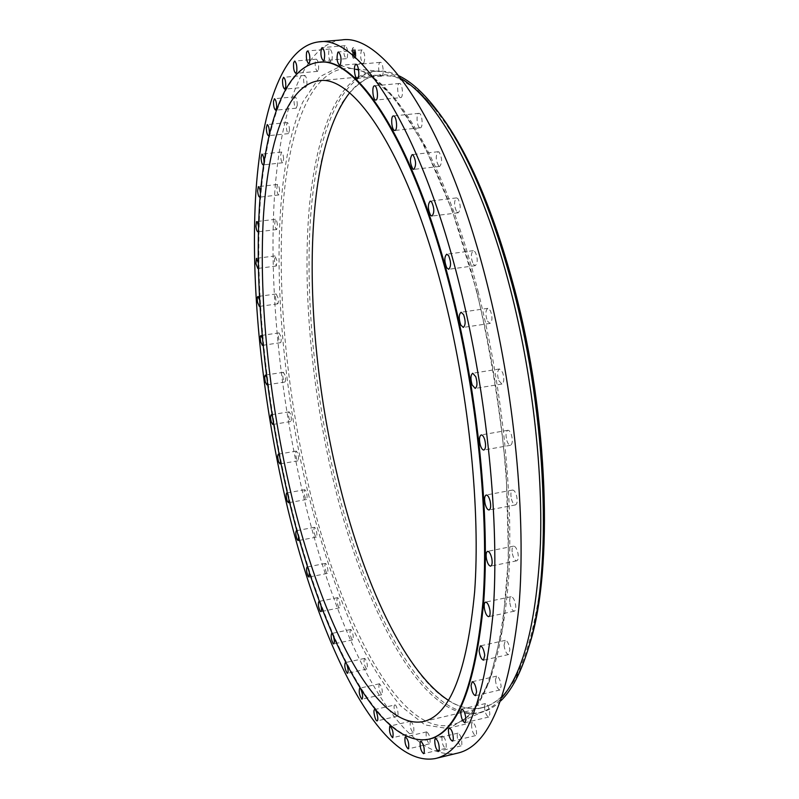 <?xml version="1.0" encoding="UTF-8"?>
<svg xmlns="http://www.w3.org/2000/svg" width="799" height="799" viewBox="0 0 799 799"><rect width="100%" height="100%" fill="white"/><g stroke="black" fill="none" stroke-linecap="round" stroke-linejoin="round"><path stroke-width="0.6" stroke-dasharray="4 3" d="M347.156 57.908C348.294 52.175 347.645 48.09 345.208 45.653L344.379 46.432C343.26 52.175 343.92 56.25 346.347 58.657L347.156 57.908M341.592 39.95C302.491 44.784 280.259 111.72 274.496 195.835C269.083 281.118 278.651 382.671 299.285 477.462C330.676 623.21 396.144 764.693 457.727 753.097M401.278 78.701C394.287 74.547 387.585 72.12 381.173 71.441L373.982 71.371C337.338 75.955 315.325 135.231 308.953 211.355C302.881 288.449 311.181 381.113 330.337 467.225C359.46 599.749 421.013 724.244 478.471 713.018L485.273 710.661C491.145 707.984 496.728 703.569 502.042 697.407M399.061 75.865C391.111 72.04 383.57 70.462 376.449 71.151C339.655 75.745 317.493 135.011 311.041 211.106C304.888 288.169 313.148 380.803 332.324 466.876C361.468 599.34 423.19 723.734 480.888 712.448C487.859 710.83 494.511 706.955 500.843 700.803M439.59 113.758L416.409 88.909L394.446 76.295L374.441 75.206C362.237 79.7 351.47 88.889 342.152 102.761C333.702 118.841 326.811 138.157 321.458 160.689C304.609 243.106 311.33 359.92 334.971 465.907C354.736 552.838 386.366 633.477 423.49 678.221C460.294 721.996 502.691 722.815 527.24 652.004M448.489 700.363C459.904 707.684 471.09 710.161 482.037 707.804C511.61 700.983 531.425 657.597 541.492 577.647C549.462 498.226 539.505 386.846 514.576 290.556C478.571 149.623 418.776 68.225 379.016 75.186C367.88 76.424 358.062 82.327 349.553 92.884M319.071 62.272C284.154 66.736 264.469 129.378 259.835 209.158C255.51 290.017 264.938 386.896 284.434 477.283C314.087 616.279 374.371 749.392 429.293 739.065M269.023 135.081L269.293 133.932M263.62 164.434L264.01 161.837M260.114 196.664L260.414 193.018M258.377 231.271L258.526 226.946M258.327 267.715L258.237 262.551M259.875 305.498L259.545 299.835M262.941 344.179L262.372 338.177M267.455 383.33L266.656 377.148M273.348 422.561L272.329 416.339M280.549 461.482L279.33 455.38M288.998 499.695L287.61 493.862M298.606 536.808L297.108 531.385M309.313 572.384L307.765 567.53M321.028 605.972L319.49 601.837M333.652 637.073L332.154 633.737M347.026 665.128L345.627 662.691M360.928 689.427L360.439 688.658M410.466 721.337C409.617 726.101 410.576 729.926 413.343 732.813L413.542 732.703C414.411 727.949 413.453 724.114 410.686 721.227L410.466 721.337M318.511 69.673C318.961 64.23 318.242 60.734 316.344 59.186L315.325 60.904C314.876 66.357 315.605 69.843 317.493 71.371L318.511 69.673M426.306 732.174C425.707 737.407 426.776 741.282 429.522 743.799L429.922 743.47C430.531 738.236 429.472 734.361 426.726 731.844L426.306 732.174M306.916 84.954C307.106 79.78 306.377 76.584 304.709 75.386L303.66 77.633C303.47 82.786 304.209 85.972 305.867 87.171L306.916 84.954M442.017 736.748C441.677 742.371 442.856 746.246 445.552 748.393L446.152 747.714C446.501 742.091 445.323 738.206 442.626 736.049L442.017 736.748M297.238 105.418C297.228 100.584 296.489 97.698 295.021 96.769L293.992 99.555C294.002 104.379 294.741 107.256 296.209 108.185L297.238 105.418M457.218 734.341C457.148 740.244 458.426 744.089 461.073 745.866L461.852 744.688C461.932 738.765 460.653 734.92 458.007 733.132L457.218 734.341M289.488 130.327C289.308 125.852 288.579 123.256 287.29 122.557L286.302 125.882C286.481 130.337 287.211 132.924 288.499 133.623L289.488 130.327M471.51 724.323C471.69 730.386 473.068 734.141 475.635 735.579L476.584 733.732C476.404 727.639 475.025 723.884 472.459 722.456L471.51 724.323M283.625 158.921C283.325 154.836 282.616 152.529 281.478 152.01L280.579 155.865C280.878 159.94 281.588 162.247 282.726 162.766L283.625 158.921M484.404 706.236C484.833 712.328 486.281 715.924 488.748 717.033L489.847 714.346C489.407 708.234 487.969 704.628 485.502 703.529L484.404 706.236M279.62 190.562C279.231 186.866 278.531 184.829 277.533 184.449L276.734 188.834C277.123 192.519 277.822 194.557 278.821 194.936L279.62 190.562M495.42 679.849C496.079 685.802 497.577 689.187 499.914 689.986L501.123 686.291C500.454 680.309 498.966 676.933 496.628 676.134L495.42 679.849M277.403 224.639C276.943 221.333 276.274 219.545 275.395 219.286L274.706 224.179C275.166 227.485 275.835 229.263 276.714 229.533L277.403 224.639M504.049 645.242C504.898 650.895 506.416 653.991 508.603 654.541L509.872 649.667C509.023 643.994 507.505 640.888 505.328 640.359L504.049 645.242M276.893 260.604L274.986 255.95L274.437 261.353L276.344 266.007L276.893 260.604M509.842 602.895C510.831 608.089 512.329 610.845 514.336 611.165C515.595 610.646 516.024 608.578 515.615 604.993C514.626 599.779 513.128 597.023 511.12 596.713C509.862 597.243 509.432 599.3 509.842 602.895M278.032 297.967L276.224 293.972C275.445 294.511 275.305 296.489 275.825 299.875L277.633 303.87C278.412 303.33 278.541 301.363 278.032 297.967M512.389 553.697C513.467 558.301 514.906 560.678 516.713 560.828C518.221 560.109 518.631 557.592 517.952 553.258C516.863 548.653 515.425 546.276 513.627 546.136C512.119 546.856 511.71 549.382 512.389 553.697M280.739 336.279L279.041 332.893C278.232 333.563 278.152 335.7 278.801 339.285L280.499 342.681C281.318 342.022 281.388 339.885 280.739 336.279M511.44 499.035C512.539 502.931 513.887 504.898 515.475 504.928C517.233 503.959 517.602 500.963 516.593 495.939C515.485 492.044 514.137 490.087 512.559 490.057C510.801 491.025 510.421 494.022 511.44 499.035M284.943 375.14L283.365 372.314C282.526 373.123 282.506 375.42 283.305 379.195L284.883 382.032C285.732 381.223 285.752 378.926 284.943 375.14M506.876 440.639C507.934 443.775 509.153 445.333 510.511 445.293C512.519 444.004 512.838 440.549 511.45 434.916C510.381 431.79 509.173 430.242 507.814 430.291C505.807 431.58 505.487 435.026 506.876 440.639M290.586 414.162L289.138 411.845C288.259 412.823 288.299 415.27 289.268 419.205L290.716 421.532C291.595 420.554 291.555 418.097 290.586 414.162M498.776 380.574L501.922 384.029C504.169 382.361 504.399 378.486 502.621 372.394L499.485 368.958C497.238 370.626 496.998 374.501 498.776 380.574M297.608 452.953L296.289 451.105C295.38 452.274 295.49 454.881 296.629 458.936L297.947 460.803C298.856 459.635 298.746 457.018 297.608 452.953M487.41 321.028L490.017 323.415C492.464 321.288 492.593 317.043 490.416 310.691L487.829 308.334C485.383 310.461 485.243 314.686 487.41 321.028M305.937 491.145L304.769 489.717C303.82 491.105 304 493.882 305.318 498.027L306.496 499.475C307.445 498.077 307.255 495.3 305.937 491.145M473.228 264.179L475.255 265.668C477.852 263.021 477.872 258.496 475.315 252.094L473.318 250.646C470.721 253.283 470.691 257.797 473.228 264.179M315.525 528.349L314.496 527.3C313.518 528.948 313.787 531.874 315.285 536.079L316.314 537.148C317.293 535.49 317.023 532.563 315.525 528.349M456.798 212.005L458.246 212.784C460.943 209.568 460.843 204.854 457.957 198.641L456.539 197.892C453.842 201.088 453.932 205.792 456.798 212.005M326.292 564.154L325.423 563.425C324.414 565.372 324.764 568.449 326.451 572.673L327.33 573.412C328.339 571.465 327.999 568.379 326.292 564.154M438.781 166.122L439.69 166.432C442.416 162.606 442.197 157.803 439.041 152.01L438.162 151.72C435.435 155.525 435.645 160.319 438.781 166.122M338.177 598.111L337.478 597.662C336.439 599.939 336.868 603.175 338.766 607.36L339.485 607.819C340.524 605.522 340.084 602.286 338.177 598.111M419.855 127.74L420.274 127.79C423.28 127.88 422.341 114.027 419.295 113.388L418.906 113.338C415.899 113.288 416.818 127.021 419.855 127.74M351.091 629.732L350.561 629.502C349.493 632.179 350.012 635.555 352.139 639.639L352.679 639.879C353.747 637.183 353.218 633.807 351.091 629.732M400.689 97.608C403.755 97.658 402.426 82.826 399.42 83.466L399.39 83.466C396.344 83.525 397.692 98.237 400.689 97.608L375.81 100.045M364.923 658.486L364.564 658.406C363.475 661.532 364.104 665.048 366.441 668.953L366.811 669.043C367.9 665.897 367.27 662.371 364.923 658.486M381.862 76.025C384.409 74.856 382.931 61.753 380.324 62.352L379.954 62.482C377.428 63.76 378.916 76.744 381.523 76.145L381.862 76.025M379.545 683.774L379.375 683.784C378.267 687.41 378.996 691.055 381.572 694.701L381.752 694.701C382.851 691.035 382.122 687.39 379.545 683.774M363.895 62.921C365.463 57.238 364.873 52.904 362.117 49.898L361.488 50.297C359.94 56 360.529 60.334 363.275 63.301L363.895 62.921M394.796 704.958C392.818 705.237 395.445 716.903 397.333 716.194L397.343 716.194C399.34 715.974 396.704 704.219 394.816 704.958L374.641 709.582M331.965 60.394C332.724 54.751 332.034 50.956 329.887 49.009L328.928 50.227C328.179 55.88 328.878 59.665 331.016 61.593L331.965 60.394M355.905 53.873C355.555 49.967 354.766 47.84 353.538 47.491C352.559 47.86 352.109 49.658 352.199 52.914C352.539 56.799 353.328 58.926 354.566 59.286C355.545 58.926 355.994 57.119 355.905 53.873M355.515 53.773L353.647 48.739L352.589 53.014L354.446 58.037L355.515 53.773M354.127 55.111L353.278 51.675L353.168 54.871L354.137 55.151L353.318 51.486L353.857 54.632L353.118 51.695L353.008 54.881L353.967 55.121M354.167 55.031L354.027 54.222L353.967 54.941M355.056 55.391L354.886 54.582L354.476 55.031L354.416 52.005L354.217 55.171L355.056 55.391L353.857 51.915L354.047 55.181L354.896 55.411M355.086 55.161L354.926 54.422L354.916 55.171M354.586 53.173L354.796 54.302L354.566 53.203M354.456 53.413L354.047 51.665L354.297 53.423M354.996 54.811L354.307 55.041L354.247 53.843L354.357 54.911L354.976 54.871L354.426 54.871M354.107 54.682L353.468 52.055L353.587 54.702M355.745 53.893C355.825 57.138 355.375 58.936 354.396 59.296C353.168 58.946 352.379 56.819 352.029 52.924C351.94 49.678 352.389 47.87 353.378 47.501C354.606 47.86 355.395 49.987 355.745 53.893M352.419 53.024L353.488 48.759L355.345 53.793L354.287 58.047L352.419 53.024M478.351 292.444C443.785 154.387 388.813 69.932 350.771 68.494C312.549 65.688 289.588 125.383 283.146 204.244C276.973 284.204 285.772 381.762 305.598 472.379C335.81 612.783 400.549 746.156 457.378 723.115C484.134 710.94 501.163 663.709 508.454 581.412C513.927 499.884 502.741 388.783 478.351 292.444M476.853 291.715L452.304 210.726L424.139 145.048L394.876 98.517L366.711 72.389L341.323 65.848L319.8 76.714L302.711 102.152C268.754 179.975 273.438 336.389 303.39 473.168C316.843 531.924 334.372 586.885 355.156 633.437C369.538 662.731 384.728 686.92 400.718 706.006L424.988 724.943L448.868 728.698L470.911 714.755L489.407 681.387L502.501 628.294L508.504 557.352L506.236 472.938C500.474 411.904 490.676 351.5 476.853 291.715M345.208 45.653L322.187 47.63M346.347 58.657L323.365 60.684M381.173 71.441L350.771 68.494C386.376 69.094 442.207 153.298 476.683 292.134C501.183 388.953 512.459 500.713 507.055 582.521C499.525 665.128 482.966 711.989 457.378 723.115L485.273 710.661M376.449 71.151L373.982 71.371M480.888 712.448L478.471 713.018M379.016 75.186L318.911 80.749M482.037 707.804L423.28 721.597M413.343 732.813L392.619 737.717M410.686 721.227L389.982 726.061M316.344 59.186L294.601 61.104M317.493 71.371L295.79 73.338M429.522 743.799L408.229 748.903M426.726 731.844L405.453 736.888M304.709 75.386L283.565 77.313M305.867 87.171L284.774 89.148M445.552 748.393L423.65 753.687M442.626 736.049L420.743 741.282M295.021 96.769L274.447 98.736M296.209 108.185L275.665 110.192M461.073 745.866L438.531 751.32M458.007 733.132L435.505 738.516M287.29 122.557L267.226 124.574M288.499 133.623L268.474 135.69M475.635 735.579L452.444 741.152M472.459 722.456L449.308 727.949M281.478 152.01L261.882 154.107M282.726 162.766L263.161 164.904M488.748 717.033L464.918 722.676M485.502 703.529L461.702 709.093M277.533 184.449L258.347 186.636M278.821 194.936L259.655 197.163M499.914 689.986L475.455 695.649M496.628 676.134L472.199 681.717M275.395 219.286L256.559 221.563M276.714 229.533L257.907 231.85M508.603 654.541L483.555 660.154M505.328 640.359L480.299 645.892M274.986 255.95L256.439 258.337M276.344 266.007L257.827 268.434M514.336 611.165L488.758 616.658M511.12 596.713L485.562 602.116M276.224 293.972L257.917 296.479M277.633 303.87L259.335 306.417M516.713 560.828L490.686 566.131M513.627 546.136L487.61 551.35M279.041 332.893L260.903 335.53M280.499 342.681L262.382 345.358M515.475 504.928L489.088 509.972M512.559 490.057L486.182 495.01M283.365 372.314L265.348 375.081M284.883 382.032L266.876 384.838M510.511 445.293L483.884 450.027M507.814 430.291L481.188 434.926M289.138 411.845L271.171 414.761M290.716 421.532L272.759 424.489M501.922 384.029L475.185 388.414M499.485 368.958L472.738 373.253M296.289 451.105L278.322 454.172M297.947 460.803L279.97 463.919M490.017 323.415L463.3 327.42M487.829 308.334L461.093 312.249M304.769 489.717L286.721 492.953M306.496 499.475L288.449 502.751M475.255 265.668L448.688 269.293M473.318 250.646L446.721 254.192M314.496 527.3L296.329 530.706M316.314 537.148L298.137 540.603M458.246 212.784L431.959 216.06M456.539 197.892L430.212 201.078M325.423 563.425L307.066 567.03M327.33 573.412L308.973 577.058M439.69 166.432L413.782 169.378M438.162 151.72L412.214 154.587M337.478 597.662L318.871 601.457M339.485 607.819L320.868 611.664M420.274 127.79L394.846 130.457M418.906 113.338L393.428 115.935M350.561 629.502L331.645 633.497M352.679 639.879L333.752 643.924M399.42 83.466L374.491 85.823M364.564 658.406L345.288 662.611M366.811 669.043L347.525 673.297M380.324 62.352L356.004 64.539M381.523 76.145L357.253 78.402M379.375 683.784L359.68 688.199M381.752 694.701L362.037 699.165M362.117 49.898L338.436 51.945M363.275 63.301L339.645 65.418M397.333 716.194L377.138 720.878M329.887 49.009L307.505 50.936M331.016 61.593L308.694 63.58"/><path stroke-width="1.2" d="M324.144 59.935C325.193 54.182 324.534 50.077 322.187 47.63L321.398 48.399C320.359 54.162 321.018 58.257 323.365 60.684L324.144 59.935M281.378 480.618C312.539 626.965 376.319 769.467 435.375 758.531C465.008 751.809 484.254 703.31 493.093 613.033C499.755 523.065 487.27 395.385 459.655 285.353C419.954 125.293 358.062 34.776 318.671 41.878C281.198 46.592 260.414 113.698 255.53 198.032C250.986 283.565 260.913 385.438 281.378 480.618M435.375 758.531L457.727 753.097C488.628 746.036 509.013 697.517 518.871 607.51C526.461 517.852 514.426 390.881 486.541 281.578C446.451 122.567 382.721 32.729 341.592 39.95L318.671 41.878M502.042 697.407C523.954 671.699 536.758 620.274 540.454 543.12C542.861 467.275 531.884 372.644 510.531 289.727C481.997 178.167 437.632 99.246 401.278 78.701M500.843 700.803C512.109 689.897 521.537 671.559 529.108 645.812C552.239 570.796 547.445 418.097 513.377 289.318C493.542 214.941 470.182 158.182 443.315 119.031C427.964 97.019 413.213 82.627 399.061 75.865M527.24 652.004L530.296 642.196C553.198 567.889 548.484 417.308 514.856 290.277C495.28 216.909 472.189 160.849 445.592 122.097L439.59 113.758M349.553 92.884C302.252 153.608 302.601 323.605 335.101 465.777C358.801 571.475 401.517 669.952 448.489 700.363M445.143 300.514C410.007 157.153 354.536 74.097 318.911 80.749C286.282 84.994 267.645 143.68 263.261 219.345C259.146 295.96 268.134 388.274 286.721 474.266C314.996 606.551 372.064 731.335 423.28 721.597C449.837 715.514 466.966 672.179 474.656 591.59C480.449 511.46 469.432 398.451 445.143 300.514M283.895 477.373C313.548 616.389 373.782 749.532 428.634 739.225C456.638 732.843 474.746 687.06 482.966 601.877C489.158 517.083 477.432 397.123 451.585 293.443C414.291 142.122 355.795 55.451 318.401 62.332C283.525 66.796 263.88 129.438 259.276 209.228C254.971 290.087 264.409 386.986 283.895 477.373M428.634 739.225L429.293 739.065C457.338 732.673 475.475 686.89 483.725 601.717C489.937 516.933 478.231 396.993 452.374 293.333C415.071 142.032 356.524 55.391 319.071 62.272L318.401 62.332M309.583 62.382C310.282 56.719 309.583 52.904 307.505 50.936L306.606 52.155C305.927 57.828 306.616 61.633 308.694 63.58L309.583 62.382M296.759 71.64C297.148 66.167 296.429 62.662 294.601 61.104L293.632 62.821C293.243 68.285 293.972 71.79 295.79 73.338L296.759 71.64M285.752 86.921C285.902 81.728 285.173 78.532 283.565 77.313L282.576 79.56C282.437 84.744 283.166 87.94 284.774 89.148L285.752 86.921M276.634 107.426C276.584 102.572 275.855 99.675 274.447 98.736L273.478 101.523C273.528 106.367 274.257 109.263 275.665 110.192L276.634 107.426M269.293 133.932L269.393 132.384C269.193 127.89 268.464 125.293 267.226 124.574L266.307 127.91C266.516 132.384 267.236 134.981 268.474 135.69L269.023 135.081M264.01 161.837L263.99 161.058C263.68 156.954 262.971 154.636 261.882 154.107L261.043 157.972C261.363 162.067 262.062 164.374 263.161 164.904L263.62 164.434M260.414 193.018L260.394 192.779C259.995 189.073 259.305 187.016 258.347 186.636L257.618 191.031C258.017 194.726 258.696 196.774 259.655 197.163L260.114 196.664M258.526 226.946C258.057 223.63 257.408 221.832 256.559 221.563L255.94 226.477C256.399 229.782 257.058 231.58 257.907 231.85L258.377 231.271M258.237 262.551L256.439 258.337L255.96 263.76L257.827 268.434L258.327 267.715M259.545 299.835L257.917 296.479C257.168 297.018 257.058 298.996 257.578 302.392L259.335 306.417L259.875 305.498M262.372 338.177L260.903 335.53C260.134 336.189 260.075 338.327 260.724 341.942L262.382 345.358L262.941 344.179M266.656 377.148L265.348 375.081C264.539 375.89 264.539 378.197 265.338 381.982L266.876 384.838L267.455 383.33M272.329 416.339L271.171 414.761C270.342 415.73 270.402 418.197 271.35 422.142L272.759 424.489L273.348 422.561M279.33 455.38L278.322 454.172C277.453 455.34 277.583 457.957 278.691 462.032L279.97 463.919L280.549 461.482M287.61 493.862L286.721 492.953C285.832 494.341 286.022 497.118 287.31 501.293L288.449 502.751L288.998 499.695M297.108 531.385L296.329 530.706C295.4 532.354 295.68 535.29 297.138 539.525L298.137 540.603L298.606 536.808M307.765 567.53L307.066 567.03C306.117 568.968 306.466 572.054 308.124 576.309L308.973 577.058L309.313 572.384M319.49 601.837L318.871 601.457C317.892 603.734 318.322 606.98 320.179 611.185L320.868 611.664C321.588 611.145 321.637 609.247 321.028 605.972M332.154 633.737L331.645 633.497C330.636 636.164 331.166 639.56 333.233 643.674L333.752 643.924C334.571 643.165 334.541 640.878 333.652 637.073M345.627 662.691L345.288 662.611C344.269 665.737 344.888 669.262 347.166 673.207L347.525 673.297C348.454 672.159 348.294 669.442 347.026 665.128M360.439 688.658L359.68 688.199C358.641 691.834 359.37 695.49 361.857 699.165L362.037 699.165C363.096 697.337 362.726 694.091 360.928 689.427M374.621 709.592C372.724 709.852 375.33 721.577 377.138 720.878L377.148 720.878C379.066 720.678 376.449 708.873 374.641 709.582L374.621 709.592M389.782 726.181C388.993 730.945 389.942 734.79 392.619 737.717L392.818 737.607C393.607 732.843 392.669 728.998 389.982 726.061L389.782 726.181M405.063 737.217C404.524 742.461 405.582 746.356 408.229 748.903L408.609 748.583C409.158 743.34 408.109 739.445 405.453 736.888L405.063 737.217M420.174 741.971C419.884 747.604 421.043 751.509 423.65 753.687L424.219 753.018C424.519 747.375 423.36 743.46 420.743 741.282L420.174 741.971M434.756 739.714C434.726 745.637 435.984 749.502 438.531 751.32L439.28 750.141C439.31 744.209 438.052 740.333 435.505 738.516L434.756 739.714M448.399 729.817C448.629 735.909 449.977 739.684 452.444 741.152L453.353 739.305C453.133 733.202 451.785 729.417 449.308 727.949L448.399 729.817M460.663 711.809C461.123 717.921 462.541 721.547 464.918 722.676L465.957 719.989C465.497 713.857 464.079 710.221 461.702 709.093L460.663 711.809M471.06 685.432C471.74 691.415 473.198 694.82 475.455 695.649L476.584 691.954C475.914 685.951 474.446 682.536 472.199 681.717L471.06 685.432M479.11 650.786C479.969 656.458 481.447 659.584 483.555 660.154L484.743 655.27C483.884 649.567 482.406 646.441 480.299 645.892L479.11 650.786M484.374 608.309C485.363 613.532 486.821 616.319 488.758 616.658C489.967 616.149 490.356 614.081 489.947 610.476C488.948 605.233 487.49 602.446 485.562 602.116C484.354 602.636 483.954 604.703 484.374 608.309M486.471 558.94C487.54 563.565 488.948 565.962 490.686 566.131C492.124 565.422 492.504 562.896 491.814 558.541C490.746 553.907 489.338 551.51 487.61 551.35C486.162 552.059 485.782 554.596 486.471 558.94M485.163 504.019C486.251 507.944 487.56 509.932 489.088 509.972C490.776 509.023 491.115 506.007 490.097 500.953C489.008 497.028 487.7 495.05 486.182 495.01C484.494 495.969 484.154 498.976 485.163 504.019M480.359 445.323C481.398 448.489 482.576 450.057 483.884 450.027C485.812 448.748 486.092 445.283 484.713 439.61C483.665 436.454 482.486 434.896 481.188 434.926C479.26 436.204 478.981 439.67 480.359 445.323M472.139 384.908L475.185 388.414C477.333 386.746 477.532 382.851 475.775 376.719L472.738 373.253C470.581 374.911 470.381 378.796 472.139 384.908M460.783 325.003L463.3 327.42C465.637 325.303 465.727 321.038 463.59 314.636L461.093 312.249C458.756 314.367 458.656 318.621 460.783 325.003M446.731 267.795L448.688 269.293C451.165 266.646 451.155 262.102 448.648 255.66L446.721 254.192C444.244 256.829 444.244 261.363 446.731 267.795M430.561 215.261L431.959 216.06C434.526 212.844 434.396 208.1 431.58 201.847L430.212 201.078C427.645 204.284 427.755 209.008 430.561 215.261M412.913 169.058L413.782 169.378C416.379 165.553 416.139 160.719 413.063 154.886L412.214 154.587C409.617 158.402 409.847 163.226 412.913 169.058M394.446 130.407L394.846 130.457C397.732 130.557 396.733 116.634 393.797 115.985L393.428 115.935C390.541 115.865 391.52 129.668 394.446 130.407M375.82 100.045C378.756 100.115 377.378 85.203 374.491 85.823L374.471 85.833C371.535 85.883 372.943 100.664 375.81 100.045L375.82 100.045M357.582 78.282C360.019 77.113 358.501 63.94 356.004 64.539L355.655 64.669C353.238 65.937 354.756 78.991 357.253 78.402L357.582 78.282M340.234 65.039C341.702 59.346 341.103 54.981 338.436 51.945L337.837 52.344C336.389 58.067 336.988 62.432 339.645 65.418L340.234 65.039M445.592 122.097L443.315 119.031M530.296 642.196L529.108 645.812"/></g></svg>
